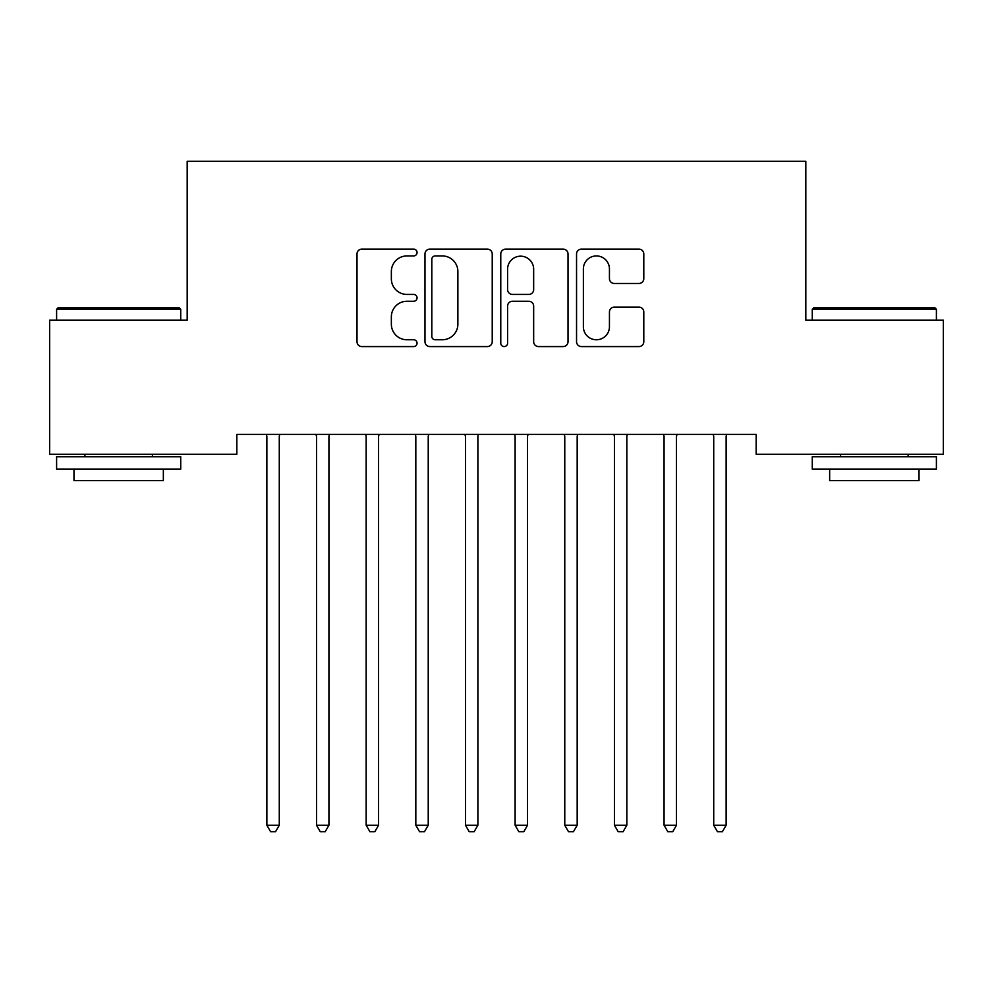 <?xml version="1.0" encoding="UTF-8"?>
<svg xmlns="http://www.w3.org/2000/svg" width="993" height="993" viewBox="0 0 993 993"><rect width="100%" height="100%" fill="white"/><g stroke="black" fill="none" stroke-linecap="round" stroke-linejoin="round"><path stroke-width="1.49" d="M417.06 252.532A3.413 3.413 0 0 0 413.647 249.119L361.874 249.119A4.878 4.878 0 0 0 356.996 253.985L356.996 341.716A4.878 4.878 0 0 0 361.874 346.582L413.647 346.582A3.413 3.413 0 0 0 417.06 343.168A3.413 3.413 0 0 0 413.647 339.767L406.944 339.767A15.59 15.59 0 0 1 391.354 324.165L391.354 316.854A15.59 15.59 0 0 1 406.944 301.264L413.647 301.264A3.413 3.413 0 0 0 417.06 297.85A3.413 3.413 0 0 0 413.647 294.437L406.944 294.437A15.59 15.59 0 0 1 391.354 278.847L391.354 271.536A15.59 15.59 0 0 1 406.944 255.933L413.647 255.933A3.413 3.413 0 0 0 417.06 252.532M638.933 283.477A4.878 4.878 0 0 0 643.799 278.599L643.799 253.985A4.878 4.878 0 0 0 638.933 249.119L581.426 249.119A4.878 4.878 0 0 0 576.548 253.985L576.548 341.716A4.878 4.878 0 0 0 581.426 346.582L638.933 346.582A4.878 4.878 0 0 0 643.799 341.716L643.799 311.988A4.878 4.878 0 0 0 638.933 307.11L614.319 307.11A4.878 4.878 0 0 0 609.441 311.988L609.441 326.722A13.033 13.033 0 0 1 596.408 339.767A13.033 13.033 0 0 1 583.375 326.722L583.375 268.979A13.033 13.033 0 0 1 596.408 255.933A13.033 13.033 0 0 1 609.441 268.979L609.441 278.599A4.878 4.878 0 0 0 614.319 283.477L638.933 283.477M756.17 434.388L236.831 434.388L236.831 454.248L49.65 454.248L49.65 320.193L187.18 320.193L187.18 161.313L805.82 161.313L805.82 320.193L943.35 320.193L943.35 454.248L756.17 454.248L756.17 434.388M492.23 253.985A4.878 4.878 0 0 0 487.364 249.119L429.857 249.119A4.878 4.878 0 0 0 424.979 253.985L424.979 341.716A4.878 4.878 0 0 0 429.857 346.582L487.364 346.582A4.878 4.878 0 0 0 492.23 341.716L492.23 253.985M505.636 249.119L563.143 249.119A4.878 4.878 0 0 1 568.021 253.985L568.021 341.716A4.878 4.878 0 0 1 563.143 346.582L538.529 346.582A4.878 4.878 0 0 1 533.663 341.716L533.663 306.129A4.878 4.878 0 0 0 528.785 301.264L512.462 301.264A4.878 4.878 0 0 0 507.584 306.129L507.584 343.168A3.413 3.413 0 0 1 504.171 346.582A3.413 3.413 0 0 1 500.77 343.168L500.77 253.985A4.878 4.878 0 0 1 505.636 249.119M435.219 255.933A3.413 3.413 0 0 0 431.806 259.347L431.806 336.354A3.413 3.413 0 0 0 435.219 339.767L442.282 339.767A15.59 15.59 0 0 0 457.872 324.165L457.872 271.536A15.59 15.59 0 0 0 442.282 255.933L435.219 255.933M533.663 269.215A13.033 13.033 0 0 0 520.63 256.182A13.033 13.033 0 0 0 507.584 269.215L507.584 289.571A4.878 4.878 0 0 0 512.462 294.437L528.785 294.437A4.878 4.878 0 0 0 533.663 289.571L533.663 269.215M266.211 434.388L266.509 435.12A4.965 4.965 0 0 1 266.869 436.97L266.869 825.233L279.281 825.233L279.281 436.97A4.965 4.965 0 0 1 279.641 435.12L279.939 434.388M279.281 825.233L275.558 831.687L270.592 831.687L266.869 825.233M315.861 434.388L316.159 435.12A4.965 4.965 0 0 1 316.519 436.97L316.519 825.233L328.931 825.233L328.931 436.97A4.965 4.965 0 0 1 329.291 435.12L329.589 434.388M328.931 825.233L325.207 831.687L320.243 831.687L316.519 825.233M365.511 434.388L365.809 435.12A4.965 4.965 0 0 1 366.169 436.97L366.169 825.233L378.581 825.233L378.581 436.97A4.965 4.965 0 0 1 378.941 435.12L379.239 434.388M378.581 825.233L374.858 831.687L369.892 831.687L366.169 825.233M56.601 309.27L58.09 307.78L179.237 307.78L180.726 309.27L56.601 309.27L56.601 320.193M180.726 469.143L56.601 469.143L56.601 456.73L180.726 456.73L180.726 469.143M163.349 469.143L163.349 480.562L73.978 480.562L73.978 469.143M812.274 309.27L813.764 307.78L934.909 307.78L936.399 309.27L812.274 309.27L812.274 320.193M936.399 469.143L812.274 469.143L812.274 456.73L936.399 456.73L936.399 469.143M919.021 469.143L919.021 480.562L829.651 480.562L829.651 469.143M415.161 434.388L415.459 435.12A4.965 4.965 0 0 1 415.819 436.97L415.819 825.233L428.231 825.233L428.231 436.97A4.965 4.965 0 0 1 428.591 435.12L428.889 434.388M428.231 825.233L424.507 831.687L419.542 831.687L415.819 825.233M464.811 434.388L465.109 435.12A4.965 4.965 0 0 1 465.469 436.97L465.469 825.233L477.881 825.233L477.881 436.97A4.965 4.965 0 0 1 478.241 435.12L478.539 434.388M477.881 825.233L474.157 831.687L469.192 831.687L465.469 825.233M514.461 434.388L514.759 435.12A4.965 4.965 0 0 1 515.119 436.97L515.119 825.233L527.531 825.233L527.531 436.97A4.965 4.965 0 0 1 527.891 435.12L528.189 434.388M527.531 825.233L523.808 831.687L518.842 831.687L515.119 825.233M564.111 434.388L564.409 435.12A4.965 4.965 0 0 1 564.769 436.97L564.769 825.233L577.181 825.233L577.181 436.97A4.965 4.965 0 0 1 577.541 435.12L577.839 434.388M577.181 825.233L573.457 831.687L568.492 831.687L564.769 825.233M613.761 434.388L614.059 435.12A4.965 4.965 0 0 1 614.419 436.97L614.419 825.233L626.831 825.233L626.831 436.97A4.965 4.965 0 0 1 627.191 435.12L627.489 434.388M626.831 825.233L623.107 831.687L618.142 831.687L614.419 825.233M663.411 434.388L663.709 435.12A4.965 4.965 0 0 1 664.069 436.97L664.069 825.233L676.481 825.233L676.481 436.97A4.965 4.965 0 0 1 676.841 435.12L677.139 434.388M676.481 825.233L672.757 831.687L667.793 831.687L664.069 825.233M713.061 434.388L713.359 435.12A4.965 4.965 0 0 1 713.719 436.97L713.719 825.233L726.131 825.233L726.131 436.97A4.965 4.965 0 0 1 726.491 435.12L726.789 434.388M726.131 825.233L722.408 831.687L717.442 831.687L713.719 825.233M180.726 320.193L180.726 309.27M152.425 456.73L152.425 454.248M84.901 456.73L84.901 454.248M936.399 320.193L936.399 309.27M908.099 456.73L908.099 454.248M840.575 456.73L840.575 454.248"/></g></svg>
